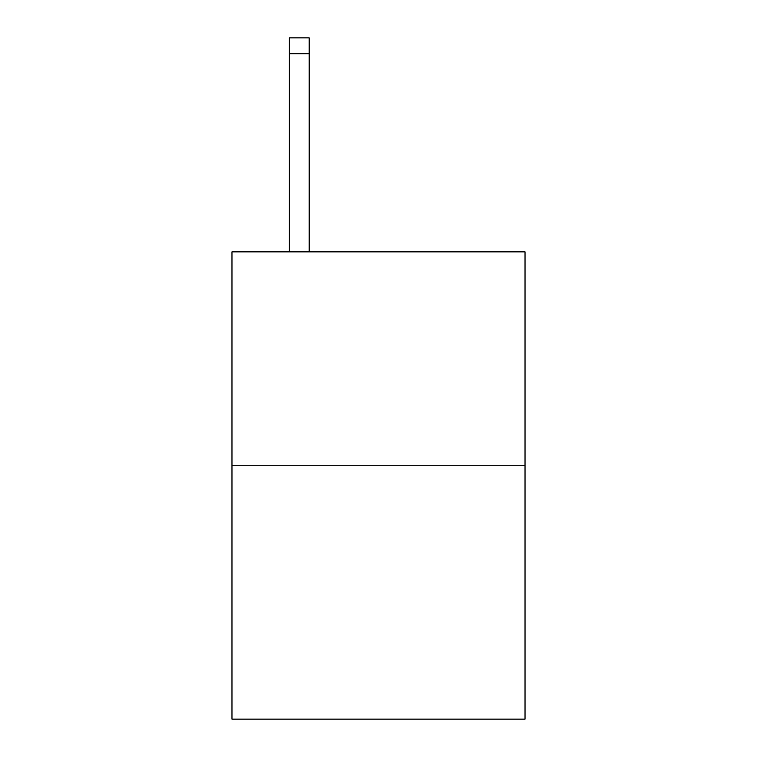 <?xml version="1.0" encoding="UTF-8"?>
<svg xmlns="http://www.w3.org/2000/svg" width="757" height="757" viewBox="0 0 757 757"><rect width="100%" height="100%" fill="white"/><g stroke="black" fill="none" stroke-linecap="round" stroke-linejoin="round"><path stroke-width="1.14" d="M525.027 465.706L525.027 251.854L231.973 251.854L231.973 719.15L525.027 719.15L525.027 465.706L231.973 465.706M309.197 251.854L309.197 53.69L289.401 53.69L289.401 37.85L309.197 37.85L309.197 53.69M289.401 251.854L289.401 53.69"/></g></svg>
